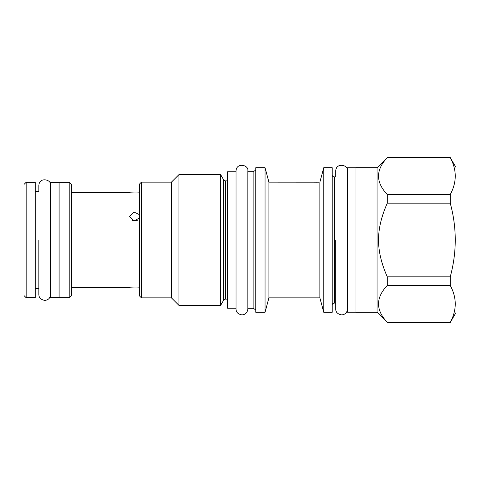 <?xml version="1.0" encoding="UTF-8"?>
<svg xmlns="http://www.w3.org/2000/svg" width="480" height="480" viewBox="0 0 480 480"><rect width="100%" height="100%" fill="white"/><g stroke="black" fill="none" stroke-linecap="round" stroke-linejoin="round"><path stroke-width="0.72" d="M318.858 182.178L268.914 182.142L268.914 297.858L265.05 312.282L255.774 312.282L255.774 167.718L265.05 167.718L265.05 312.282M316.11 182.19L318.714 182.184M323.754 167.718L323.754 312.282L332.184 312.282L332.184 167.718L323.754 167.718L319.89 182.142L319.89 297.858L268.914 297.858M323.754 312.282L319.89 297.858M332.184 174.72A2.19 2.19 0 0 0 334.38 176.91L334.38 303.09A2.19 2.19 0 0 0 332.184 305.28M347.538 308.994C347.088 312.636 345.132 314.604 341.676 314.898C337.704 314.172 335.718 312.204 335.73 308.994L335.73 303.09L334.38 303.09M347.538 171.006C348.792 164.934 336.09 162.036 335.73 171.006L335.73 176.91L334.38 176.91M355.968 312.198L347.538 312.198L347.538 167.802L355.968 167.802M355.968 167.718L355.968 312.282L377.058 312.282L377.058 167.718L355.968 167.718M377.058 167.718L387.264 157.662C375.63 169.944 375.63 182.226 387.264 194.508L387.264 203.16C375.63 229.848 375.63 250.152 387.264 276.84L387.264 285.492C375.63 297.774 375.63 310.056 387.264 322.338L377.058 312.282M387.264 322.338L450.252 322.488L456 312.534L456 167.466L450.252 157.662C456.912 169.944 456.912 182.226 450.252 194.508L450.252 203.16C456.912 227.718 456.912 252.282 450.252 276.84L450.252 285.492C456.912 297.774 456.912 310.056 450.252 322.338M387.264 157.662L450.252 157.662M387.264 194.508L450.252 194.508M387.264 203.16L450.252 203.16M387.264 276.84L450.252 276.84M387.264 285.492L450.252 285.492M268.914 182.142L265.05 167.718M255.774 309.834L253.14 308.316L247.842 308.316L247.842 308.994C247.392 312.636 245.442 314.604 241.98 314.898C238.008 314.172 236.028 312.204 236.034 308.994M255.774 170.166L253.14 171.684L253.14 308.316M253.14 171.684L247.842 171.684L247.842 308.316M236.034 171.768L236.034 308.916L236.034 171.084L236.034 308.232L227.604 308.232L227.604 171.768L236.034 171.768M227.604 180.876L225.492 180.876L225.492 299.124L227.604 299.124M225.492 180.876A2.19 2.19 0 0 1 223.596 179.778L223.596 300.222A2.19 2.19 180 0 1 225.492 299.124M223.596 300.222L220.626 305.364L178.938 305.364L171.432 297.858L141.402 297.858L141.402 182.142L171.432 182.142L171.432 297.858M223.596 179.778L220.626 174.636L220.626 305.364M220.626 174.636L178.938 174.636L178.938 305.364M178.938 174.636L171.432 182.142M141.402 182.142L139.716 183.828L139.716 296.172L141.402 297.858M137.268 220.458L132.384 220.458M139.716 217.962L133.884 220.938L129.594 216.342L133.884 212.028L139.716 214.758M139.716 192.72C138.108 193.122 129.792 192.906 129.618 192.684C128.766 192.804 137.946 193.188 139.716 192.72C138.108 193.122 129.792 192.906 129.618 192.684C128.766 192.804 137.946 193.188 139.716 192.72M139.716 287.28C138.108 286.878 129.792 287.094 129.618 287.316C128.766 287.196 137.946 286.812 139.716 287.28C138.108 286.878 129.792 287.094 129.618 287.316C128.766 287.196 137.946 286.812 139.716 287.28M69.21 297.774L71.4 295.584L71.4 184.416L69.21 182.226L59.088 182.226L59.088 297.774L69.21 297.774L69.21 182.226M59.088 297.69L50.652 297.69L50.652 182.31L59.088 182.31M35.304 297.774L35.304 182.226L26.19 182.226L26.19 297.774L35.304 297.774M26.19 182.226L24 184.416L24 295.584L26.19 297.774M247.842 240L247.842 308.916L247.842 240M247.842 171.684L247.842 171.006C249.102 164.934 236.394 162.036 236.034 171.006M335.73 240L335.73 308.916L335.73 240M35.304 288.582L38.844 288.582L38.844 294.486C38.838 297.696 40.818 299.664 44.79 300.39C48.246 300.096 50.202 298.128 50.652 294.486M38.844 240L38.844 294.486L38.844 240M35.304 191.418L38.844 191.418L38.844 185.514C39.204 176.544 51.912 179.442 50.652 185.514M387.264 322.488L450.252 322.488M387.264 157.512L450.252 157.512M71.4 192.684L129.594 192.684M71.4 287.316L129.594 287.316"/></g></svg>
